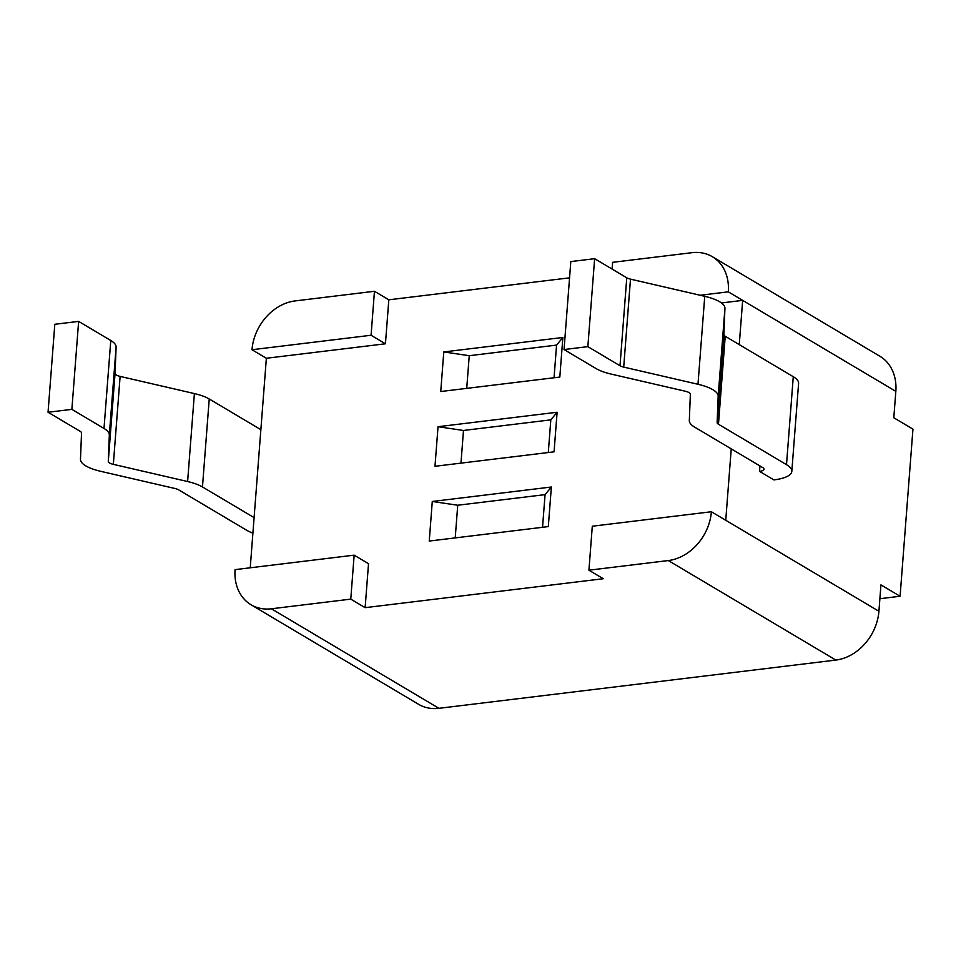 <?xml version="1.0" encoding="UTF-8"?>
<svg xmlns="http://www.w3.org/2000/svg" width="961" height="961" viewBox="0 0 961 961"><rect width="100%" height="100%" fill="white"/><g stroke="black" fill="none" stroke-linecap="round" stroke-linejoin="round"><path stroke-width="1.44" d="M759.538 471.37A9.298 2.931 4.4 0 0 764.019 469.232A9.298 2.931 4.4 0 0 762.686 467.563L694.647 427.128A37.179 11.7 -175.6 0 1 689.325 420.558L690.358 394.226A9.298 2.931 4.4 0 0 685.313 391.235L611.04 374.057A37.179 11.7 -175.6 0 1 596.192 368.64L564.047 349.54L587.856 346.645L620.001 365.745A9.298 2.931 4.4 0 0 623.713 367.102L697.986 384.28A37.179 11.7 -175.6 0 1 718.167 396.268L717.134 422.6A9.298 2.931 4.4 0 0 718.468 424.245L786.506 464.668A37.179 11.7 -175.6 0 1 791.816 471.37A37.179 11.7 -175.6 0 1 773.893 479.899L759.538 471.37L759.959 465.929M564.047 349.54L570.81 261.584L594.631 258.689L626.776 277.789A9.298 2.931 -175.6 0 0 630.488 279.134L704.749 296.312A37.179 11.7 4.4 0 1 724.93 308.301L723.897 334.632A9.298 2.931 -175.6 0 0 725.231 336.278L793.269 376.7A37.179 11.7 4.4 0 1 798.591 383.415L791.816 471.37M587.856 346.645L594.631 258.689M668.303 560.551L588.925 570.197L592.3 526.22L711.38 511.745A46.476 37.215 120.7 0 1 668.303 560.551L835.842 660.075A46.476 37.215 -59.3 0 0 878.919 611.268L880.949 584.889L900.085 596.264L912.95 429.135L893.802 417.759L895.832 391.367A46.476 37.215 -59.3 0 0 879.88 356.243L712.341 256.707A46.476 37.215 120.7 0 1 728.306 291.844L700.185 295.255M878.919 611.268L725.747 520.273L731.237 448.871M739.261 344.615L742.661 300.373L721.447 302.955M835.842 660.075L438.925 708.317L271.386 608.781A46.476 37.215 120.7 0 1 251.037 604.757A46.476 37.215 120.7 0 1 235.085 569.633L354.153 555.158L350.765 599.135L271.386 608.781M251.037 604.757L418.564 704.293A46.476 37.215 -59.3 0 0 438.925 708.317M879.88 598.715L900.085 596.264M295.075 300.925L374.454 291.279L371.078 335.257L251.998 349.732A46.476 37.215 120.7 0 1 295.075 300.925M569.561 277.837L388.821 299.808L374.454 291.279M612.097 269.068L612.613 262.329L691.992 252.683A46.476 37.215 120.7 0 1 712.341 256.707M388.821 299.808L385.433 343.786L371.078 335.257M385.433 343.786L266.365 358.261L251.998 349.732M895.832 391.367L728.306 291.844M266.365 358.261L250.232 567.783M78.634 321.394L54.813 324.289L48.05 412.257L71.871 409.362L78.634 321.394L110.779 340.494A37.179 11.7 -175.6 0 1 116.101 347.065L115.068 373.397A9.298 2.931 4.4 0 0 120.113 376.4L194.386 393.578A37.179 11.7 -175.6 0 1 209.234 398.983L260.863 429.663M252.899 533.139A37.179 11.7 4.4 0 1 246.701 530.268L178.65 489.846A9.298 2.931 -175.6 0 0 174.938 488.488L100.665 471.31A37.179 11.7 4.4 0 1 80.484 459.322L81.529 432.991A9.298 2.931 -175.6 0 0 80.195 431.345L48.05 412.257M71.871 409.362L104.004 428.45A37.179 11.7 4.4 0 1 109.326 435.033L108.293 461.352A9.298 2.931 -175.6 0 0 113.338 464.355L187.611 481.533A37.179 11.7 4.4 0 1 202.471 486.951L254.1 517.619M350.765 599.135L365.132 607.664L368.519 563.687L354.153 555.158M365.132 607.664L603.28 578.726L588.925 570.197M725.747 520.273L711.38 511.745M562.87 337.479L559.819 377.06L440.739 391.523L443.79 351.942L562.87 337.479L556.563 345.095L469.244 355.702L466.722 388.364M557.116 412.245L554.065 451.826L434.985 466.289L438.036 426.708L557.116 412.245L550.809 419.861L463.49 430.468L460.968 463.13M551.362 487.011L548.311 526.592L429.243 541.055L432.282 501.474L551.362 487.011L545.055 494.627L457.736 505.234L455.214 537.896M554.053 377.757L556.563 345.095M443.79 351.942L469.244 355.702M548.299 452.523L550.809 419.861M438.036 426.708L463.49 430.468M542.545 527.289L545.055 494.627M432.282 501.474L457.736 505.234M786.506 464.668L793.269 376.7M718.468 424.245L725.231 336.278M717.134 422.6L723.897 334.632M718.167 396.268L724.93 308.301M697.986 384.28L704.749 296.312M623.713 367.102L630.488 279.134M620.001 365.745L626.776 277.789M104.004 428.45L110.779 340.494M109.326 435.033L116.101 347.065M108.293 461.352L115.068 373.397M113.338 464.355L120.113 376.4M187.611 481.533L194.386 393.578M202.471 486.951L209.234 398.983"/></g></svg>
